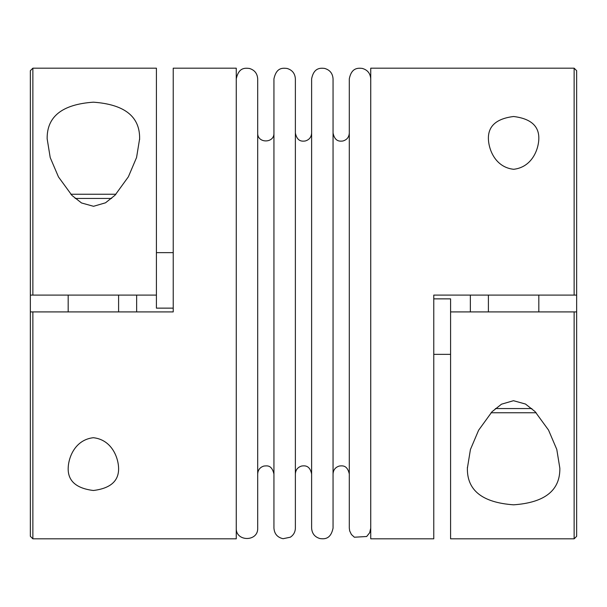 <?xml version="1.0" encoding="UTF-8"?>
<svg xmlns="http://www.w3.org/2000/svg" width="607" height="607" viewBox="0 0 607 607"><rect width="100%" height="100%" fill="white"/><g stroke="black" fill="none" stroke-linecap="round" stroke-linejoin="round"><path stroke-width="0.91" d="M32.869 68.174L156.416 68.174L156.416 295.093L32.869 295.093L32.869 68.174L30.35 70.693L30.35 295.093L32.869 295.093L30.35 295.093L32.869 295.093L30.35 295.093L30.35 311.907L173.23 311.907L173.23 68.174L236.26 68.174L236.26 538.826L32.869 538.826L32.869 311.907L30.35 311.907L32.869 311.907M576.65 295.093L576.65 70.693L574.131 68.174L370.74 68.174L370.74 538.826L433.77 538.826L433.77 295.093L576.65 295.093L574.131 295.093L576.65 295.093L576.65 311.907L574.131 311.907L576.65 311.907L574.131 311.907L576.65 311.907L576.65 536.307L574.131 538.826L574.131 311.907L450.584 311.907L450.584 538.826L574.131 538.826M470.357 295.093L470.357 311.907M433.77 354.359L450.584 354.359M433.77 298.864L450.584 298.864L450.584 311.907M136.643 311.907L136.643 295.093M173.23 252.641L156.416 252.641M156.416 295.093L156.416 308.136L173.23 308.136M536.193 412.76L491.04 412.76M513.613 116.506C496.488 118.615 488.081 126.051 488.4 138.806C488.688 149.823 495.502 167.335 513.674 169.292C531.778 167.221 538.53 149.823 538.826 138.806C539.153 126.051 530.753 118.615 513.613 116.506M574.131 68.174L574.131 295.093M513.613 504.819C544.79 502.634 560.193 490.426 559.844 468.194L556.786 449.423L548.516 430.052L534.995 411.523L525.48 404.034L513.469 400.703L501.481 404.194L492.034 411.721L478.627 430.204L470.433 449.491L467.382 468.194C466.988 490.395 482.398 502.596 513.613 504.819M93.387 490.494C110.512 488.385 118.919 480.949 118.6 468.194C118.312 457.177 111.498 439.665 93.326 437.708C75.222 439.779 68.47 457.177 68.174 468.194C67.847 480.949 76.247 488.385 93.387 490.494M93.387 102.181C62.21 104.366 46.807 116.574 47.156 138.806L50.214 157.577L58.484 176.948L72.005 195.477L81.52 202.966L93.531 206.297L105.519 202.806L114.966 195.279L128.373 176.796L136.567 157.509L139.618 138.806C140.012 116.605 124.602 104.404 93.387 102.181M30.35 311.907L30.35 536.307L32.869 538.826M370.74 87.529L370.733 528.12L370.733 78.88L370.733 528.12L369.693 532.718L366.681 536.505L354.374 537.225L351.423 534.509L349.67 530.897L349.298 528.113L349.298 78.887C351.499 67.635 358.001 67.946 362.235 68.401C367.531 69.896 370.361 73.394 370.733 78.88L370.74 87.529M236.26 78.887C238.786 67.127 245.198 68.052 249.363 68.439C254.561 69.987 257.338 73.47 257.694 78.887L257.694 528.113C258.362 541.937 235.599 541.937 236.26 528.113M273.939 78.887L273.939 528.113C274.379 533.902 277.437 537.438 283.105 538.712L290.358 537.187C293.591 535.025 295.26 531.998 295.374 528.113L295.374 78.887C295.017 73.47 292.24 69.987 287.043 68.439C282.877 68.052 276.466 67.127 273.939 78.887M311.619 139.102L311.619 473.946C309.767 465.121 304.714 465.675 301.816 465.994C297.802 467.132 295.655 469.78 295.374 473.946M311.619 78.887L311.619 528.113C311.99 533.606 314.821 537.096 320.117 538.599C324.047 539.024 330.656 539.669 333.053 528.113L333.053 78.887C332.682 73.394 329.851 69.904 324.555 68.401C320.329 67.946 313.819 67.635 311.619 78.887M333.053 133.054C334.912 141.879 339.958 141.325 342.856 141.006C346.87 139.868 349.025 137.22 349.298 133.054L349.298 473.946C347.234 464.818 342.295 465.759 339.374 466.024C335.428 467.2 333.319 469.841 333.053 473.946M115.96 194.24L70.807 194.24M111.612 198.443L75.154 198.443M531.846 408.557L495.388 408.557M273.939 133.054C274.447 143.533 257.193 143.533 257.694 133.054M257.694 473.946C257.952 469.894 260.016 467.269 263.886 466.055C266.852 465.85 271.648 464.492 273.939 473.946M311.619 133.054C311.345 137.22 309.191 139.868 305.177 141.006C302.278 141.325 297.233 141.879 295.374 133.054M139.61 138.806L139.61 139.693M68.174 295.093L68.174 311.907M118.6 295.093L118.6 311.907M467.39 467.307L467.39 468.194M488.4 295.093L488.4 311.907M538.826 295.093L538.826 311.907"/></g></svg>
